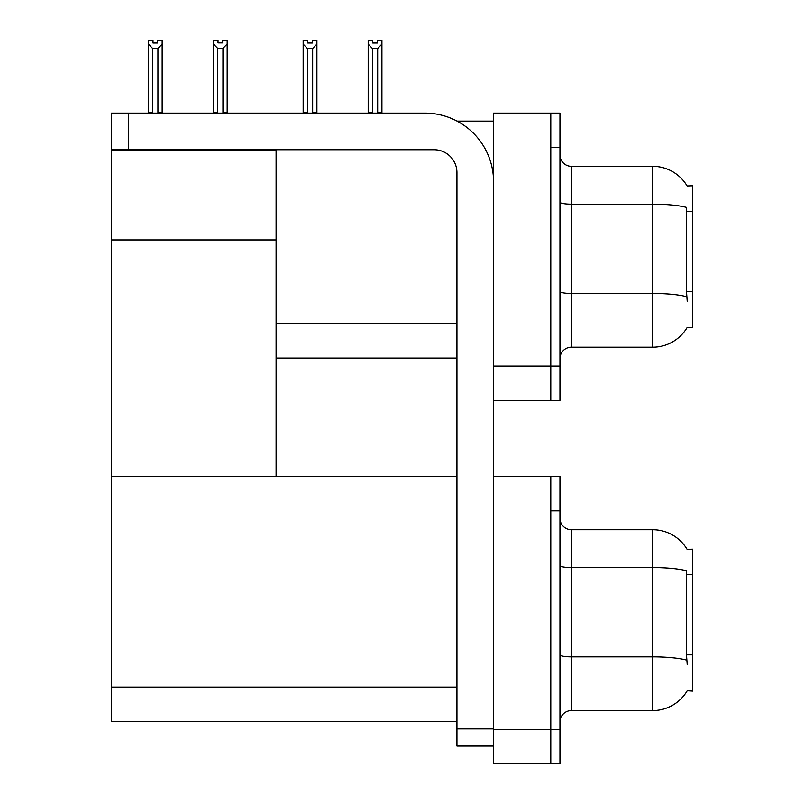 <?xml version="1.0" encoding="UTF-8"?>
<svg xmlns="http://www.w3.org/2000/svg" width="804" height="804" viewBox="0 0 804 804"><rect width="100%" height="100%" fill="white"/><g stroke="black" fill="none" stroke-linecap="round" stroke-linejoin="round"><path stroke-width="1.21" d="M457.084 121.123L493.566 121.123M456.943 323.71L276.094 323.71L276.094 239.924L111.274 239.924L111.274 113.113L128.449 113.113L128.449 149.735L434.049 149.735A22.894 22.894 0 0 1 456.943 172.629L456.943 728.886L493.566 728.886M550.79 476.511L550.79 763.8L559.956 763.8L559.956 476.511L493.566 476.511L493.566 113.113L550.79 113.113L550.79 400.402L493.566 400.402L493.566 366.061L550.79 366.061L550.79 400.402L559.956 400.402L559.956 366.061L550.79 366.061L550.79 147.444L559.956 147.444L559.956 366.061M276.094 358.051L456.943 358.051M687.098 185.935A40.059 40.059 0 0 0 652.657 166.327A40.059 40.059 0 0 1 687.098 185.935L692.726 185.794L692.726 327.72L687.219 327.379A40.059 40.059 0 0 1 652.657 347.177A40.059 40.059 0 0 0 687.018 327.72M111.274 150.649L276.094 150.649L276.094 149.735M276.094 150.649L276.094 476.511L111.274 476.511L111.274 239.924M493.566 400.402L493.566 763.8L550.79 763.8L550.79 510.852L559.956 510.852M456.943 721.449L111.274 721.449L111.274 476.511L456.943 476.511M687.098 549.333A40.059 40.059 0 0 0 652.657 529.736A40.059 40.059 0 0 1 687.098 549.333L692.726 549.192L692.726 691.118L687.219 690.777A40.059 40.059 0 0 1 652.657 710.575L571.393 710.575A11.447 11.447 0 0 0 559.956 722.022M559.956 358.624A11.447 11.447 0 0 1 571.393 347.177L652.657 347.177L652.657 166.327L571.393 166.327A11.447 11.447 0 0 1 559.956 154.891A11.447 11.447 0 0 0 571.393 166.327L571.393 347.177M687.219 301.389L686.485 291.45L686.646 207.442A40.059 6.955 180 0 0 652.657 204.166L571.393 204.166A11.447 1.99 0 0 1 559.956 202.176M550.79 113.113L559.956 113.113L559.956 147.444M687.219 664.797L686.485 654.848L686.646 570.84A40.059 6.955 180 0 0 652.657 567.564L652.657 529.736L571.393 529.736A11.447 11.447 0 0 1 559.956 518.289A11.447 11.447 0 0 0 571.393 529.736L571.393 710.575M378.242 113.113L377.679 112.54L377.679 48.491L372.423 48.491L368.182 44.119L368.182 40.311L372.765 40.311L372.765 43.034L377.337 43.034L372.765 43.034M377.337 43.034L377.337 40.311L381.92 40.311L381.92 44.119L377.679 48.491M377.679 112.54L381.92 112.54L381.92 113.113L381.92 44.119M372.423 48.491L372.423 112.54L371.86 113.113M368.182 112.54L368.182 44.119L368.182 113.113L368.182 44.119L368.182 112.54L372.423 112.54M312.334 43.034L307.751 43.034L312.334 43.034L312.334 40.311L316.907 40.311L316.907 44.119L312.666 48.491L307.409 48.491L307.409 112.54L303.168 112.54L303.168 113.113M307.409 48.491L303.168 44.119L303.168 40.311L307.751 40.311L307.751 43.034M307.409 112.54L306.847 113.113M303.168 44.119L303.168 112.54M316.907 44.119L316.907 112.54L312.666 112.54L312.666 48.491M313.228 113.113L312.666 112.54M316.907 112.54L316.907 113.113M222.939 48.371L217.673 48.371L213.442 44.009L213.442 40.2L218.015 40.2L218.015 42.913L222.597 42.913L222.597 40.2L227.17 40.2L227.17 44.009L222.939 48.371L222.939 112.419L227.17 112.419L227.17 113.113M227.17 112.419L227.17 44.009M217.673 48.371L217.673 112.419L213.442 112.419L213.442 113.113L213.442 44.009L213.442 112.419M217.673 112.419L217.01 113.113M222.597 42.913L218.015 42.913M157.584 43.034L153.001 43.034L157.584 43.034L157.584 40.311L162.157 40.311L162.157 112.54L157.926 112.54L157.926 48.491L152.659 48.491L152.659 112.54L152.097 113.113M153.001 43.034L153.001 40.311L148.428 40.311L148.428 113.113M162.157 44.119L157.926 48.491M152.659 48.491L148.428 44.119M152.659 112.54L148.428 112.54M162.157 112.54L162.157 113.113M493.566 746.062L456.943 746.062L456.943 728.886M493.566 181.784A68.672 68.672 0 0 0 424.894 113.113L128.449 113.113M128.449 149.735L111.274 149.735M692.726 211.331L686.485 211.331M692.726 291.45L686.485 291.45M493.566 729.459L559.956 729.459M111.274 687.118L456.943 687.118M692.726 574.729L686.485 574.729M692.726 654.848L686.485 654.848M686.767 296.746A40.059 6.955 180 0 0 652.657 293.44L571.393 293.44A11.447 1.99 -0 0 1 559.956 291.45M652.657 710.575L652.657 567.564L571.393 567.564A11.447 1.99 0 0 1 559.956 565.584M686.767 660.154A40.059 6.955 180 0 0 652.657 656.848L571.393 656.848A11.447 1.99 -0 0 1 559.956 654.858"/></g></svg>
